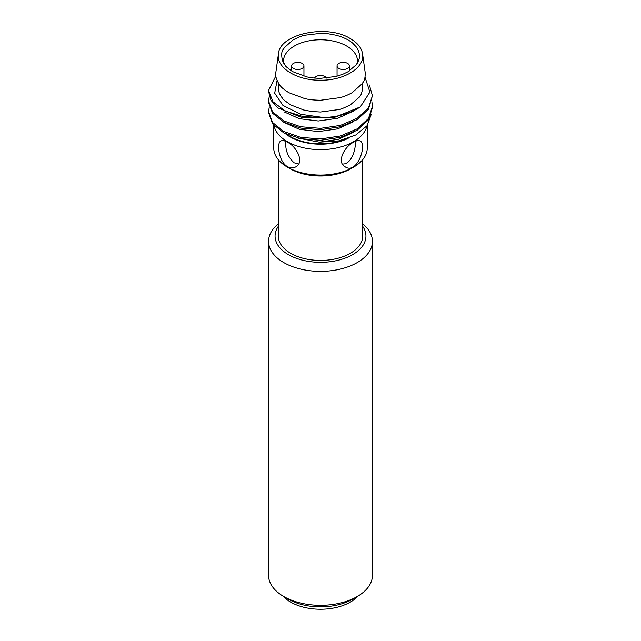 <?xml version="1.0" encoding="UTF-8"?>
<svg xmlns="http://www.w3.org/2000/svg" width="641" height="641" viewBox="0 0 641 641"><rect width="100%" height="100%" fill="white"/><g stroke="black" fill="none" stroke-linecap="round" stroke-linejoin="round"><path stroke-width="0.96" d="M268.563 241.377L268.563 575.33A51.937 29.983 0 0 0 283.779 596.531A51.937 29.983 0 0 0 357.229 596.531A51.937 29.983 0 0 0 372.437 575.33L372.437 241.377A51.937 29.983 180 0 1 340.379 269.076A51.937 29.983 180 0 1 283.779 262.578A51.937 29.983 180 0 1 268.563 241.377A51.937 29.983 180 0 1 278.306 223.893M288.37 599.183L283.779 596.531L288.37 599.183A45.447 26.241 0 0 0 352.638 599.183L357.229 596.531M362.702 223.893A51.937 29.983 180 0 1 372.437 241.377M362.702 226.337A45.447 26.241 180 0 1 320.5 262.313A45.447 26.241 180 0 1 278.306 226.337M278.306 159.689L278.306 236.072A42.202 24.366 0 0 0 320.5 260.438A42.202 24.366 0 0 0 362.702 236.072L362.702 159.689M283.066 596.114A42.202 24.366 0 0 0 290.661 602.099A42.202 24.366 0 0 0 357.942 596.114M290.205 168.751L287.448 167.165L290.205 168.751A42.851 24.735 0 0 0 350.803 168.751L353.552 167.165A46.745 26.986 180 0 1 287.448 167.165L287.448 167.165A46.745 26.986 180 0 1 273.755 148.079L273.755 125.291M367.245 125.484L367.245 148.079A46.745 26.986 180 0 1 353.552 167.165M287.448 166.628C278.723 161.796 276.343 142.815 280.838 141.012C282.377 140.179 284.58 140.587 287.448 142.246L287.456 142.246C296.863 146.733 304.691 162.485 295.765 166.876C293.185 168.311 290.413 168.23 287.448 166.628M366.892 125.956A46.745 26.986 180 0 1 335.692 148.159A46.745 26.986 180 0 1 287.448 141.717A46.745 26.986 180 0 1 274.044 125.604M353.568 142.238C356.436 140.587 358.639 140.179 360.17 141.012C367.325 144.073 357.325 174.913 345.243 166.876C336.325 162.477 344.145 146.733 353.552 142.246L353.568 142.238M348.175 138.344A42.851 24.735 180 0 1 285.509 133.737M342.406 164.008C351.252 164.705 356.244 149.313 355.178 141.413M285.822 141.413C285.093 149.93 287.849 157.061 294.107 162.79L298.602 164.016M344.297 139.578A42.202 24.366 180 0 1 290.661 136.677A42.202 24.366 180 0 1 287.521 134.65M371.187 114.579L367.093 125.692L355.795 134.979L339.001 140.852L319.442 142.166L297.881 138.079M365.041 77.216L369.897 92.12L360.338 106.887L334.001 117.632L302.776 117.896L277.97 107.952L270.967 100.276L268.563 91.535M372.437 95.717L368.487 109.21L357.229 119.603L340.379 126.766L320.5 129.706L300.629 128.088L283.779 122.255L272.521 113.185L268.563 102.376L268.563 101.014L272.521 111.83L283.779 120.893L300.629 126.734L320.5 128.352L340.379 125.404L357.229 118.24L368.487 107.856L372.437 95.717L369.4 85.021M269.26 106.999L268.563 111.614L272.521 122.431L283.779 131.493L300.629 137.334L320.5 138.953L340.379 136.004L357.229 128.849L368.487 118.457L372.437 106.318L372.437 107.672L368.487 119.811L357.229 130.203L340.379 137.366L320.5 140.307L300.629 138.688L283.779 132.855L272.513 123.785L268.563 112.576M372.437 106.318L371.884 101.695M269.26 96.406L268.563 101.014M275.798 76.063L268.563 90.413L272.866 101.671L285.045 110.949L303.097 116.598L324.025 117.575L300.509 114.258L282.897 105.356L274.685 93.201L277.04 80.686M360.338 106.887C350.747 113.297 338.64 116.862 324.025 117.575M362.702 83.082L362.702 87.649C361.3 97.408 359.272 96.158 359.441 97.031L350.339 104.876C343.688 108.089 339.938 109.643 339.081 109.523L320.5 112.015L311.943 111.51L303.738 110.004L290.661 104.876C285.093 101.03 282.409 98.866 282.609 98.377L281.776 97.328C279.444 94.187 278.282 90.95 278.306 87.601M365.146 72.249C365.482 81.503 362.726 81.984 362.477 83.434L352.181 92.681C344.73 96.703 341.517 97.144 340.227 97.616L320.5 100.26C309.451 100.028 306.462 98.85 304.852 98.634L288.827 92.681C279.78 86.839 280.742 85.79 279.821 85.229L279.388 84.668C276.159 79.252 274.973 75.125 275.846 72.305L275.91 71.904M350.339 38.612C357.542 42.867 361.62 47.955 362.566 53.876C365.17 67.545 344.313 80.606 320.5 80.205C296.695 80.606 275.83 67.545 278.442 53.876C279.452 33.901 327.174 23.781 350.339 38.612M292.961 39.942C304.09 34.47 303.393 35.992 305.028 35.207L320.5 33.356L328.4 33.813L335.972 35.207C346.148 37.931 350.867 41.561 352.718 43.195L356.252 46.913C361.019 53.788 359.289 58.852 358.567 60.631L356.252 64.773L348.047 71.744L342.406 74.444L335.972 76.479L320.5 78.33C310.893 78.13 308.297 77.104 306.895 76.92L292.961 71.744C287.817 68.202 285.341 66.199 285.525 65.743L282.425 60.607C280.109 49.349 284.163 49.581 284.003 47.987L292.961 39.942M357.341 63.155A37.002 21.361 0 0 0 357.51 61.143A37.002 21.361 0 0 0 334.666 41.409A37.002 21.361 0 0 0 294.331 46.04A37.002 21.361 0 0 0 283.498 61.143A37.002 21.361 0 0 0 283.659 63.155M347.582 63.395A6.17 3.558 180 0 1 349.393 65.911A6.17 3.558 180 0 1 347.582 68.435A6.17 3.558 180 0 1 340.868 69.204A6.17 3.558 180 0 1 337.054 65.911A6.17 3.558 180 0 1 340.868 62.626A6.17 3.558 180 0 1 347.582 63.395M314.563 78.074A6.17 3.558 180 0 1 316.141 76.519A6.17 3.558 180 0 1 324.867 76.519A6.17 3.558 180 0 1 326.437 78.074M302.143 63.395A6.17 3.558 180 0 1 303.946 65.911A6.17 3.558 180 0 1 297.777 69.476A6.17 3.558 180 0 1 291.615 65.911A6.17 3.558 180 0 1 295.421 62.626A6.17 3.558 180 0 1 302.143 63.395M319.442 142.166L338.296 139.321L353.88 132.118M284.38 122.567L299.299 129.29L318.329 131.581L337.775 128.865L353.88 121.518M284.372 111.967L299.291 118.681L318.321 120.981L337.767 118.264L353.872 110.925M268.563 90.413L268.563 91.775M268.563 111.614L268.563 112.976M278.306 87.649L278.306 83.082M278.442 53.876L275.854 72.305M362.566 53.876L365.154 72.305M358.399 61.063L358.567 60.615M282.601 61.047L282.433 60.615M337.054 65.911L337.054 76.199M349.393 65.911L349.393 70.927M291.615 65.911L291.615 70.927M303.946 65.911L303.946 76.199"/></g></svg>
